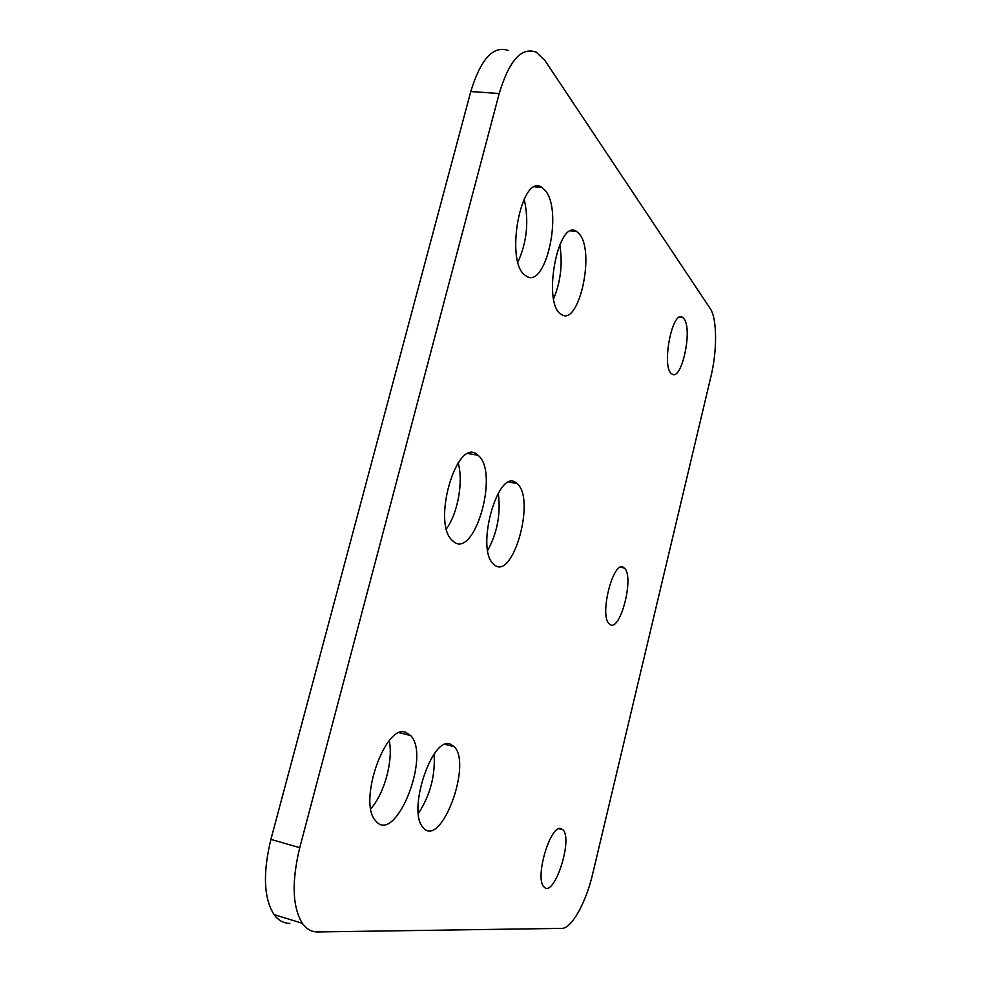 <?xml version="1.0" encoding="UTF-8"?>
<svg xmlns="http://www.w3.org/2000/svg" width="981" height="981" viewBox="0 0 981 981"><rect width="100%" height="100%" fill="white"/><g stroke="black" fill="none" stroke-linecap="round" stroke-linejoin="round"><path stroke-width="1.47" d="M517.943 262.013C527.018 241.915 529.078 220.909 524.148 199.008M545.264 190.547L542.015 187.53C521.046 171.626 504.124 263.717 525.804 275.686C545.289 291.149 563.425 211.271 545.264 190.547M683.965 318.739L682.617 317.403C672.267 308.917 660.998 368.194 671.875 373.908C681.513 381.965 692.966 329.53 683.965 318.739M560.801 828.565C550.194 824.874 534.535 878.191 543.879 886.75C553.676 899.27 573.431 839.356 562.91 829.767L560.801 828.565M623.83 567.705C613.603 558.385 598.704 616.178 609.422 623.977C619.808 634.621 635.112 575.81 624.112 567.938L623.83 567.705M450.169 744.027C431.947 736.118 407.054 811.275 423.019 827.388C440.395 849.889 472.646 764.407 454.191 746.615L450.169 744.027M516.3 483.044C498.287 466.723 474.951 549.47 493.701 564.21C512.364 583.217 536.448 498.176 516.901 483.51L516.3 483.044M579.403 234.042L576.779 231.602C558.299 217.108 541.88 303.485 561.083 314.165C578.373 328.194 595.577 252.387 579.403 234.042M405.668 732.292C385.226 723.549 357.869 801.955 375.453 820.557C394.938 846.431 431.309 756.155 410.634 735.529L405.668 732.292M477.22 454.632C456.864 436.324 431.407 523.658 452.523 540.641C473.688 562.285 500.114 472.082 477.955 455.221L477.22 454.632M592.732 873.654C586.086 902.446 571.665 928.664 561.831 928.369L317.685 931.95C311.59 932.011 306.464 929.13 302.32 923.305C292.387 906.971 291.529 881.76 299.745 847.67L499.206 93.514C509.2 60.417 521.561 46.647 536.288 52.201L545.019 60.638L710.183 308.537C717.16 318.457 717.319 350.389 710.943 376.508L592.732 873.654M553.627 298.776C560.789 281.412 562.824 263.349 559.759 244.6M487.729 550.39C497.428 532.425 500.948 513.321 498.262 493.051M370.806 808.724C384.417 793.715 393.467 760.054 389.236 740.741M289.873 923.366C283.619 923.366 278.346 920.436 274.055 914.599C263.754 898.265 262.7 873.2 270.903 839.417L470.77 91.552C480.837 58.713 493.455 45.065 508.661 50.607M446.441 528.734C457.845 513.431 463.572 481.205 458.139 462.836M418.372 813.494C430.193 795.297 435.429 775.517 434.105 754.156M270.903 839.417L299.745 847.67M470.77 91.552L499.206 93.514M534.976 186.881L542.015 187.53M570.832 230.976L576.779 231.602M509.029 482.149L516.901 483.51M399.439 732.758L410.634 735.529M274.055 914.599L302.32 923.305M468.317 453.602L477.955 455.221M679.919 317.071L682.617 317.403M558.974 828.737L562.91 829.767M620.642 567.276L624.112 567.938M445.141 744.383L454.191 746.615"/></g></svg>
